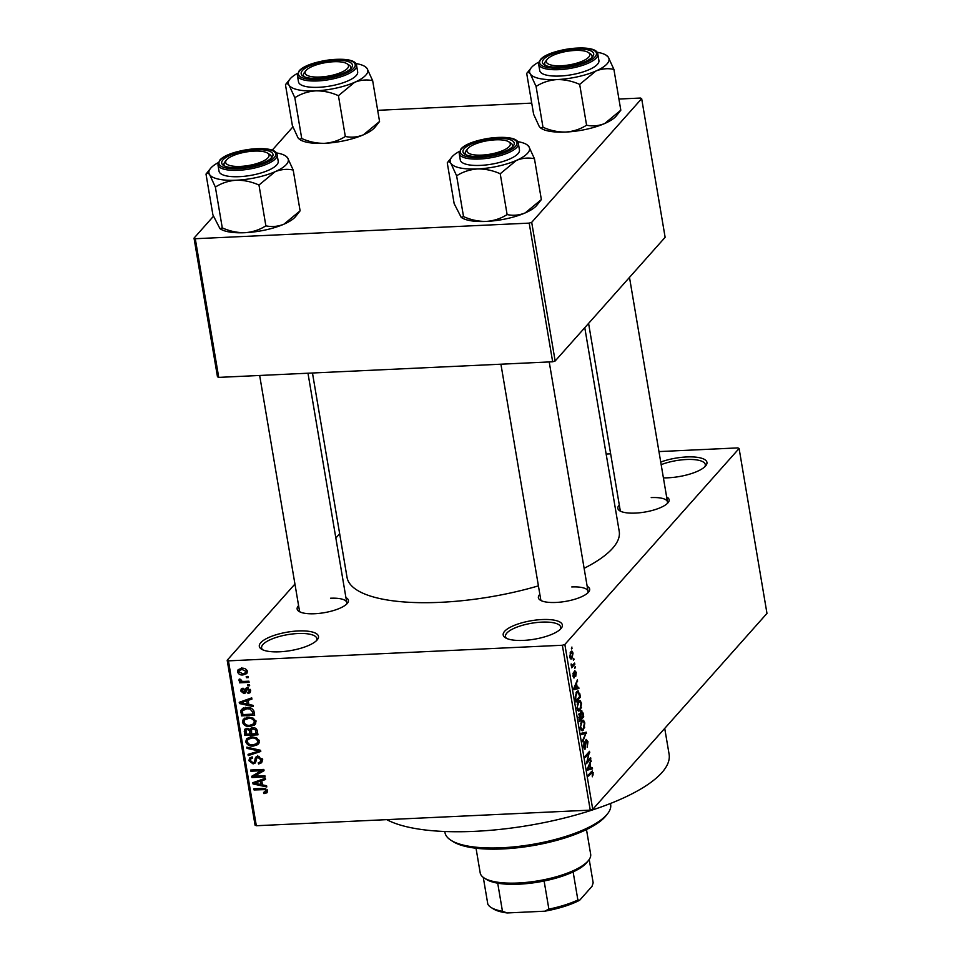 <?xml version="1.0" encoding="UTF-8"?>
<svg xmlns="http://www.w3.org/2000/svg" width="961" height="961" viewBox="0 0 961 961"><rect width="100%" height="100%" fill="white"/><g stroke="black" fill="none" stroke-linecap="round" stroke-linejoin="round"><path stroke-width="1.44" d="M298.174 630.957A30.007 9.37 170.4 0 1 317.358 639.69A30.007 9.37 170.4 0 1 279.639 651.798A30.007 9.37 170.4 0 1 261.476 649.143A30.007 9.37 170.4 0 1 267.242 638.2A30.007 9.37 170.4 0 1 298.174 630.957M316.421 640.711A28.001 8.745 -9.6 0 0 316.842 638.584A28.001 8.745 -9.6 0 0 297.874 633.527A28.001 8.745 -9.6 0 0 261.608 647.918A28.001 8.745 -9.6 0 0 262.701 649.792M542.052 619.557A30.007 9.37 170.4 0 1 561.236 628.29A30.007 9.37 170.4 0 1 523.517 640.398A30.007 9.37 170.4 0 1 505.354 637.744A30.007 9.37 170.4 0 1 511.12 626.8A30.007 9.37 170.4 0 1 542.052 619.557M560.299 629.311A28.001 8.745 -9.6 0 0 560.707 627.185A28.001 8.745 -9.6 0 0 541.752 622.127A28.001 8.745 -9.6 0 0 505.486 636.518A28.001 8.745 -9.6 0 0 506.579 638.392M660.724 462.049A30.007 9.37 170.4 0 1 686.635 456.955A30.007 9.37 170.4 0 1 705.818 465.689A30.007 9.37 170.4 0 1 668.099 477.797A30.007 9.37 170.4 0 1 663.402 477.869M704.881 466.698A28.001 8.745 -9.6 0 0 705.29 464.571A28.001 8.745 -9.6 0 0 686.334 459.514A28.001 8.745 -9.6 0 0 661.168 464.656M587.183 586.342A26.007 8.12 170.4 0 1 588.697 591.952A26.007 8.12 170.4 0 1 555.999 602.451A26.007 8.12 170.4 0 1 540.262 600.144A26.007 8.12 170.4 0 1 539.842 594.342M587.724 592.973A24.001 7.496 -9.6 0 0 588.012 591.291A24.001 7.496 -9.6 0 0 571.759 586.955M345.924 597.61A26.007 8.12 170.4 0 1 347.438 603.232A26.007 8.12 170.4 0 1 314.752 613.731A26.007 8.12 170.4 0 1 299.015 611.424A26.007 8.12 170.4 0 1 298.595 605.622M346.477 604.253A24.001 7.496 -9.6 0 0 346.765 602.571A24.001 7.496 -9.6 0 0 330.512 598.235M666.634 496.969A26.007 8.12 170.4 0 1 668.147 502.591A26.007 8.12 170.4 0 1 635.449 513.09A26.007 8.12 170.4 0 1 619.713 510.784A26.007 8.12 170.4 0 1 619.292 504.981M667.186 503.612A24.001 7.496 -9.6 0 0 667.475 501.93A24.001 7.496 -9.6 0 0 651.222 497.594M664.724 728.39L669.096 754.205A150.024 46.849 170.4 0 1 474.83 831.337A150.024 46.849 170.4 0 1 386.79 819.649M538.412 585.862A138.024 43.101 170.4 0 1 440.498 602.319A138.024 43.101 170.4 0 1 347.041 577.393L312.469 373M339.653 533.739L335.845 538.028M294.943 584.036L227.18 660.243L228.442 660.856L562.365 645.251L564.852 644.471L592.745 809.354L590.246 810.135L562.365 645.251M228.442 660.856L256.323 825.739L255.061 825.139L227.18 660.243M570.281 658.453L571.951 658.381C571.098 659.582 570.366 659.078 569.765 656.892L570.798 651.774C571.663 650.525 572.396 651.005 573.02 653.228L571.951 658.381L571.026 658.97M570.798 651.774L571.771 651.138M574.618 663.078L574.822 664.267L571.675 667.811L571.158 663.931L572.312 665.408L574.618 663.078M571.122 664.724L572.312 665.408M573.609 677.805L574.366 677.769L573.008 676.088L573.441 672.316L574.101 676.64L574.75 670.634L576.264 672.376L575.735 676.424L575.038 671.739L573.981 677.998M574.27 671.667L575.231 671.619L574.246 671.775M573.152 676.76L574.101 676.64M579.795 693.65L580.384 697.145L576.059 702.01L575.255 696.701L576.84 691.596L578.126 690.791L579.183 693.686M581.189 710.84L583.075 713.038L583.699 716.738L579.375 721.603L579.279 713.398L580.396 713.663L581.789 710.479M579.279 713.398L580.396 713.663L579.051 713.723M586.306 732.174L582.774 741.748L582.57 740.511L585.91 733.399L581.561 734.552L581.345 733.303L586.306 732.174M590.607 757.616L590.811 758.806L586.486 763.671L588.889 753.472L585.417 757.376L585.225 756.175L589.549 751.322L587.147 761.508L590.607 757.616M591.327 771.611L593.225 772.692L592.312 776.788L592.168 772.284L588.588 776.116L588.384 774.914L592.276 770.974M592.709 773.209L592.168 772.284L590.667 772.356L592.204 772.284M592.745 809.354L766.974 613.394L739.093 448.499L564.852 644.471M592.3 767.611L592.517 768.86L587.567 770.097L587.363 768.848L591.039 760.175L590.138 763.911L590.835 768.031L592.3 767.611M584.336 748.991L585.345 748.943L583.579 746.889L584.264 741.844L584.084 746.277L585.153 747.742L586.102 739.381L587.976 741.688L587.195 747.274L587.459 742.144L586.306 740.559L584.829 749.256M585.573 740.426L586.594 740.39L585.537 740.595M583.82 747.958L585.153 747.742M584.72 727.165L582.162 730.816L580.384 727.957L581.825 720.87L583.579 720.306L584.817 722.972L584.108 727.189M583.003 720.137L582.39 720.366M581.405 707.572L578.846 711.224L577.068 708.365L578.51 701.278L580.264 700.713L581.501 703.392L580.804 707.596M579.699 700.557L579.087 700.773M578.702 687.211L578.918 688.46L573.969 689.698L573.765 688.448L577.441 679.775L576.54 683.511L577.237 687.632L578.702 687.211M575.195 666.49L574.786 668.375L575.195 666.49M573.813 658.309L573.393 660.195L573.813 658.309M571.915 647.065L571.495 648.951L571.915 647.065M246.208 676.508L248.082 676.412L248.286 677.613L246.412 677.697L246.208 676.508M243.938 681.421L248.887 681.181L249.091 682.382L239.541 682.827L239.337 681.637L240.863 681.565L238.929 680.22L239.253 679.067L240.67 679.343L241.956 681.289L243.938 681.421M247.59 684.676L249.464 684.592L249.668 685.782L247.794 685.878L247.59 684.676M247.073 687.8L250.641 690.539L250.172 692.593L248.07 693.59L247.698 692.4L248.971 691.824L249.271 690.515L247.518 688.977L245.596 692.905L243.938 693.602L240.767 691.043L241.235 688.953L243.025 688.16L243.397 689.337L242.124 690.935L243.541 692.425L245.211 688.52L247.073 687.8M243.397 689.337L242.124 690.935M243.541 692.425L246.737 689.229L247.061 687.8M248.875 704.473L252.971 705.314L253.187 706.563L239.445 703.548L239.229 702.299L251.722 697.878L251.926 699.127L248.178 700.341L248.875 704.473M255.89 721.555L254.413 725.062L250.1 726.456C246.424 726.888 243.866 725.459 242.412 722.167L243.277 719.188L248.394 717.266L253.308 718.227L255.89 721.555M255.085 724.45L255.578 723.765M259.206 741.135L257.728 744.655L253.416 746.048C249.74 746.481 247.181 745.051 245.728 741.76L246.593 738.781L251.698 736.859L256.623 737.82L259.206 741.135M258.401 744.042L258.893 743.346M267.614 790.855L267.002 792.765L263.951 793.63L263.578 792.441L266.065 790.867L264.864 789.63L254.052 789.966L253.848 788.777L262.773 788.356L267.614 790.855M267.362 790.038L265.825 791.768L267.134 789.666M256.323 825.739L590.246 810.135M262.473 784.873L266.569 785.714L266.786 786.963L253.043 783.948L252.827 782.698L265.32 778.278L265.524 779.527L261.776 780.74L262.473 784.873M254.377 776.212L264.888 775.719L265.08 776.92L251.95 777.533L251.734 776.26L261.416 770.734L250.881 771.227L250.689 770.037L263.819 769.425L264.035 770.698L254.377 776.212L256.839 773.437L263.819 769.449M256.611 756.583L255.109 758.265L257.932 756.307L262.365 759.839L261.668 762.722L258.605 763.995L258.233 762.818L260.263 761.953L260.815 759.815L258.161 757.496L256.863 758.049L255.362 762.95L253.103 763.911L248.935 760.692L249.56 758.049L252.25 756.92L252.623 758.097L250.833 758.854L250.461 760.583L252.947 762.722L254.221 762.277L255.674 757.232M246.809 747.153L260.575 750.289L260.779 751.454L248.238 755.598L248.034 754.361L259.158 751.009L247.025 748.403L246.809 747.153M251.169 728.078L249.932 729.483L252.875 727.693C255.35 727.609 256.839 728.762 257.344 731.153L257.968 734.841L244.839 735.453L244.671 729.327L246.953 728.318L249.932 729.483L250.365 728.678M246.665 707.56C250.34 707.068 252.815 708.473 254.064 711.765L254.653 715.26L241.523 715.873L240.887 710.635L241.523 709.374L246.665 707.56M241.8 668.303C244.502 667.943 246.364 668.964 247.409 671.379L246.797 673.565L243.025 674.934C240.358 675.271 238.532 674.238 237.511 671.847L238.136 669.649L241.8 668.303M606.151 454.048L610.643 453.844M658.958 451.586L737.832 447.898L739.093 448.499M555.146 361L665.132 237.307L641.672 98.647L531.697 222.339L555.146 361L552.659 361.78L529.199 223.12L531.697 222.339M195.275 238.724L218.736 377.385L217.474 376.784L194.026 238.124L195.275 238.724L529.199 223.12M218.736 377.385L552.659 361.78M292.889 126.924L272.143 150.264M213.438 216.285L194.026 238.124M377.673 110.323L531.733 103.115M618.932 99.043L640.422 98.046L641.672 98.647M584.781 327.677L619.22 531.361A138.024 43.101 170.4 0 1 584.132 568.311M259.662 375.475L299.424 610.571A24.001 7.496 -9.6 0 0 300.252 612.073M588.588 323.389L620.133 509.931A24.001 7.496 -9.6 0 0 620.962 511.432M500.921 364.195L540.683 599.292A24.001 7.496 -9.6 0 0 541.499 600.793M267.59 790.723L266.665 790.831M265.296 792.116L263.951 793.63M265.729 788.657L264.864 789.63M255.17 788.717L254.052 789.966M254.761 782.014L253.043 783.948M263.35 778.975L261.776 780.74M256.863 783.611L260.875 784.536L260.311 781.221L254.281 783.179L256.863 783.611M262.173 783.083L260.875 784.536M255.566 781.725L254.281 783.179M261.824 779.515L260.311 781.221M255.734 774.686L254.425 774.746L251.95 777.533M262.533 769.485L261.416 770.734M251.998 769.977L250.881 771.227M262.425 760.992L261.08 761.22L258.605 763.995M261.957 758.529L260.815 759.815M259.134 756.403L258.161 757.496M256.106 761.076L253.103 763.911M251.446 758.145L248.935 760.692M251.398 757.905L251.35 757.052M257.248 757.616L257.584 755.478M249.824 753.82L248.238 755.598M259.938 750.145L259.158 751.009M247.914 747.406L247.025 748.403M259.194 742.493L257.308 743.105M254.629 744.691L253.416 746.048M248.226 739.117L245.728 741.76M248.202 738.985L248.226 737.616M247.265 741.676C248.406 744.198 250.389 745.255 253.236 744.847L257.031 743.418L257.668 741.219C256.563 738.757 254.629 737.7 251.866 738.048L247.902 739.477L247.265 741.676M250.521 736.955L248.983 738.697M252.923 736.859L251.866 738.048M258.809 739.934L257.668 741.219M246.136 734L244.839 735.453M246.725 729.219L244.214 731.753M246.677 728.979L246.605 728.354M252.19 728.991L251.842 727.741M246.172 734.192L250.088 734.012L249.379 730.528L247.373 729.507L245.98 730.048L246.172 734.192M251.398 732.546L250.088 734.012M248.286 728.474L247.373 729.507M251.734 727.873L249.379 730.528M251.626 733.94L256.227 733.723L255.434 729.964L253.091 728.894L251.518 729.519L251.626 733.94M257.536 732.258L256.227 733.723M254.088 727.765L253.091 728.894M256.383 728.894L255.434 729.964M256.983 729.867L255.806 731.189M255.878 722.9L254.004 723.513M251.314 725.099L250.1 726.456M244.911 719.525L242.412 722.167M244.887 719.393L244.911 718.023M243.95 722.095C245.091 724.606 247.085 725.663 249.92 725.267L253.716 723.825L254.353 721.627C253.248 719.164 251.314 718.107 248.551 718.456L244.587 719.885L243.95 722.095M247.205 717.374L245.668 719.104M249.62 717.266L248.551 718.456M255.494 720.342L254.353 721.627M242.821 714.407L241.523 715.873M243.433 709.747L243.349 707.849M242.881 708.389L240.887 710.635M242.857 714.6L252.923 714.131L252.551 711.993L250.136 709.074L246.845 708.75L242.472 710.78L242.857 714.6M254.221 712.678L252.923 714.131M245.355 707.296L242.472 710.78M247.914 707.548L246.845 708.75M250.989 708.125L250.136 709.074M253.764 710.635L252.551 711.993M241.163 701.614L239.445 703.548M249.752 698.575L248.178 700.341M243.265 703.2L247.277 704.137L246.713 700.821L240.682 702.779L243.265 703.2M248.575 702.683L247.277 704.137M241.968 701.326L240.682 702.779M248.226 699.115L246.713 700.821M250.677 690.779L248.07 693.59M250.256 689.397L249.271 690.515M248.431 687.956L247.518 688.977M248.01 687.848L246.701 689.325M246.292 690.959L243.938 693.602M246.316 690.827L245.427 690.743M243.109 688.412L240.767 691.043M246.016 689.65L246.737 689.229L246.016 689.65M248.911 684.616L247.794 685.878M240.658 681.577L239.541 682.827M239.854 679.175L238.929 680.22M247.53 676.448L246.412 677.697M247.445 671.859L246.244 672.099M244.262 673.553L243.025 674.934M240.094 669.529L237.511 671.847M238.881 671.811L242.821 673.745L245.656 672.76L246.04 671.415L242.1 669.481L239.289 670.442L238.881 671.811M243.145 668.315L242.1 669.481M247.025 670.31L246.04 671.415M592.517 774.938L593.237 774.902M592.589 772.716L593.225 772.692M587.399 769.1L592.517 768.86M590.498 761.46L591.255 761.424M589.441 763.935L590.138 763.911M590.234 768.055L590.835 768.031M588.817 768.5L590.258 768.199L589.694 764.884L587.904 768.872L588.817 768.5M589.033 764.908L589.694 764.884M589.501 758.878L590.811 758.806M587.567 753.532L588.889 753.472M588.348 752.667L589.766 752.595M586.522 761.544L587.147 761.508M587.375 741.712L587.976 741.688M583.675 743.009L584.528 742.973M585.91 733.399L586.51 733.351M581.105 730.12L583.435 730.012M584.204 723.008L584.817 722.972M580.888 727.381L582.174 729.507L583.243 728.81L584.312 723.549C583.663 721.315 582.895 720.822 582.018 722.071L580.3 727.405M580.48 723.705L581.117 723.681M581.009 722.119L582.991 721.447L581.333 721.519M582.378 716.798L583.699 716.738M579.675 719.837L580.973 718.384L579.555 714.503L579.075 719.873M578.75 714.54L580.336 714.948M581.477 717.819L582.991 716.113L582.294 712.413L581.393 712.029L580.876 717.843M580.468 715.501L581.069 715.464M580.576 712.065L582.294 712.413M577.789 710.527L580.12 710.419M580.888 703.416L581.501 703.392M577.573 707.789L578.858 709.915L579.927 709.218L580.997 703.969C580.348 701.722 579.591 701.23 578.702 702.491L576.984 707.825M577.165 704.125L577.813 704.089M577.705 702.527L579.675 701.854L578.029 701.938M579.063 697.205L580.384 697.145M576.36 700.257L579.675 696.521L578.174 692.088L577.032 692.797L575.807 696.341L575.759 700.281M576.011 692.845L577.032 692.797M576.396 692.172L578.174 692.088M573.801 688.701L578.918 688.46M576.9 681.061L577.657 681.025M575.843 683.535L576.54 683.511M576.636 687.656L577.237 687.632M575.219 688.1L576.66 687.8L576.095 684.484L574.306 688.472L575.219 688.1M575.435 684.508L576.095 684.484M574.185 672.388L574.798 672.364M572.972 673.481L573.705 673.445M573.128 676.688L573.825 676.664M574.666 667.715L575.399 667.679M573.501 664.339L574.822 664.267M571.218 665.468L572.155 665.42M573.285 659.534L574.017 659.498M570.221 656.411L571.747 657.18L572.564 653.696L571.026 652.927L569.693 656.435M569.945 657.708L571.747 657.18M570.077 652.975L571.735 652.459L570.269 652.531M571.387 648.291L572.119 648.267M607.496 813.847L605.91 815.829A82.009 25.611 170.4 0 1 502.807 848.935A82.009 25.611 170.4 0 1 453.172 841.668L451.021 840.31A84.015 26.235 -9.6 0 0 501.87 847.758A84.015 26.235 -9.6 0 0 607.496 813.847A84.015 26.235 -9.6 0 0 610.655 804.561L610.475 803.48M444.799 831.505L444.979 832.586A84.015 26.235 -9.6 0 0 451.021 840.31M345.323 136.474C339.101 140.45 332.17 142.733 324.518 143.321A40.266 12.565 170.4 0 0 363.438 134.804L379.559 121.47L375.126 127.068A40.266 12.565 170.4 0 1 374.706 127.573A40.266 12.565 170.4 0 1 363.438 134.804C357.384 137.219 351.354 137.771 345.323 136.474L338.428 95.68L354.561 82.346C360.603 79.931 366.646 79.367 372.664 80.676L366.994 68.351L364.88 66.465A40.266 12.565 170.4 0 1 366.994 68.351A40.266 12.565 170.4 0 1 354.561 82.346A40.266 12.565 170.4 0 1 315.64 90.863C323.401 90.742 330.992 92.34 338.428 95.68M299.424 139.297L300.144 139.753A40.266 12.565 170.4 0 0 324.518 143.321C316.77 143.453 309.166 141.844 301.73 138.516L299.424 139.297L298.03 137.867L292.372 125.543L285.465 84.748C286.306 83.114 287.543 83.331 289.165 85.397A40.266 12.565 170.4 0 1 289.898 79.138A40.266 12.565 170.4 0 1 290.318 78.646A40.266 12.565 170.4 0 1 297.622 73.324M285.465 84.748L289.898 79.138M302.427 70.525A26.007 8.12 170.4 0 1 334.404 60.375A26.007 8.12 170.4 0 1 351.474 67.919A26.007 8.12 170.4 0 1 351.197 68.243A26.007 8.12 170.4 0 1 327.701 77.469A26.007 8.12 170.4 0 1 303.039 76.111A26.007 8.12 170.4 0 1 302.427 70.525M346.921 63.69A22.007 6.871 -9.6 0 0 338.56 61.744A22.007 6.871 -9.6 0 0 305.946 70.621A22.007 6.871 -9.6 0 0 315.064 77.024A22.007 6.871 -9.6 0 0 340.699 72.616A22.007 6.871 -9.6 0 0 346.921 63.69L349.071 65.048A24.001 7.496 170.4 0 1 350.801 67.246A24.001 7.496 170.4 0 1 350.513 68.94A24.001 7.496 -9.6 0 0 350.801 67.246A24.001 7.496 -9.6 0 0 347.81 64.399M297.417 75.511L298.499 81.877A30.007 9.37 -9.6 0 0 324.157 86.874A30.007 9.37 -9.6 0 0 356.219 75.559A30.007 9.37 -9.6 0 0 357.66 71.871L356.591 65.504A30.007 9.37 170.4 0 1 355.138 69.192A30.007 9.37 170.4 0 1 323.076 80.508A30.007 9.37 170.4 0 1 297.417 75.511L299.087 70.97C307.832 59.966 355.966 54.008 356.591 65.504M301.73 138.516L294.835 97.71C301.057 93.734 307.988 91.451 315.64 90.863A40.266 12.565 -9.6 0 1 289.165 85.397L294.835 97.71M379.559 121.47L372.664 80.676M355.666 63.51A40.266 12.565 170.4 0 1 364.88 66.465M304.613 72.303A24.001 7.496 -9.6 0 0 303.46 75.258A24.001 7.496 -9.6 0 0 304.289 76.76A24.001 7.496 170.4 0 1 303.46 75.258A24.001 7.496 170.4 0 1 304.361 72.604L305.946 70.621M248.767 151.586A22.007 6.871 -9.6 0 0 226.484 159.982A22.007 6.871 -9.6 0 0 245.944 165.905A22.007 6.871 -9.6 0 0 267.47 153.051A22.007 6.871 -9.6 0 0 248.767 151.586M225.162 161.676A24.001 7.496 -9.6 0 0 223.997 164.619A24.001 7.496 -9.6 0 0 224.826 166.121A24.001 7.496 170.4 0 1 223.997 164.619A24.001 7.496 170.4 0 1 224.91 161.965L226.484 159.982M267.47 153.051L269.609 154.409A24.001 7.496 170.4 0 1 271.338 156.619A24.001 7.496 170.4 0 1 271.05 158.301A24.001 7.496 -9.6 0 0 271.338 156.619A24.001 7.496 -9.6 0 0 268.347 153.76M566.654 65.264A22.007 6.871 -9.6 0 0 588.18 52.411A22.007 6.871 -9.6 0 0 569.477 50.945A22.007 6.871 -9.6 0 0 547.193 59.342A22.007 6.871 -9.6 0 0 566.654 65.264M588.18 52.411L590.318 53.768A24.001 7.496 170.4 0 1 592.048 55.978A24.001 7.496 170.4 0 1 591.76 57.66A24.001 7.496 -9.6 0 0 592.048 55.978A24.001 7.496 -9.6 0 0 589.057 53.119M545.86 61.036A24.001 7.496 -9.6 0 0 544.707 63.979A24.001 7.496 -9.6 0 0 545.536 65.48A24.001 7.496 170.4 0 1 544.707 63.979A24.001 7.496 170.4 0 1 545.608 61.336L547.193 59.342M476.86 155.105A22.007 6.871 -9.6 0 0 502.495 150.709A22.007 6.871 -9.6 0 0 508.717 141.772A22.007 6.871 -9.6 0 0 500.357 139.826A22.007 6.871 -9.6 0 0 467.743 148.715A22.007 6.871 -9.6 0 0 476.86 155.105M508.717 141.772L510.868 143.129A24.001 7.496 170.4 0 1 512.585 145.339A24.001 7.496 170.4 0 1 512.297 147.033A24.001 7.496 -9.6 0 0 512.585 145.339A24.001 7.496 -9.6 0 0 509.606 142.492M466.409 150.397A24.001 7.496 -9.6 0 0 465.256 153.352A24.001 7.496 -9.6 0 0 466.073 154.841A24.001 7.496 170.4 0 1 465.256 153.352A24.001 7.496 170.4 0 1 466.157 150.697L467.743 148.715M588.54 860.383L586.967 862.377A54.008 16.866 170.4 0 1 586.39 863.05A54.008 16.866 170.4 0 1 573.128 871.903A54.008 16.866 170.4 0 1 544.118 881.009A54.008 16.866 170.4 0 1 497.714 883.183A54.008 16.866 170.4 0 1 486.374 879.387L484.224 878.03A56.014 17.49 -9.6 0 0 537.343 880.949A56.014 17.49 -9.6 0 0 587.952 861.092A56.014 17.49 -9.6 0 0 588.54 860.383A56.014 17.49 -9.6 0 0 590.655 854.197L586.486 829.547M476.031 848.227L480.2 872.888A56.014 17.49 -9.6 0 0 484.224 878.03M573.128 871.903L577.873 900.013L579.663 900.241A52.014 16.241 170.4 0 1 544.743 911.196L507.228 912.95A52.014 16.241 170.4 0 1 493.269 908.854L491.131 907.496A54.008 16.866 -9.6 0 0 502.459 911.28L507.228 912.95M589.213 859.47L593.165 882.823L592.012 886.342L579.663 900.241M544.743 911.196L548.875 909.118A54.008 16.866 -9.6 0 0 577.873 900.013M544.118 881.009L548.875 909.118M497.714 883.183L502.459 911.28M483.287 877.393L487.828 904.217A54.008 16.866 -9.6 0 0 491.131 907.496M285.429 155.826A40.266 12.565 -9.6 0 1 287.543 157.724A40.266 12.565 170.4 0 1 286.378 164.475A40.266 12.565 170.4 0 1 275.098 171.707C281.153 169.292 287.183 168.74 293.201 170.037L287.543 157.724L285.429 155.826A40.266 12.565 -9.6 0 0 276.215 152.871M271.747 157.604A26.007 8.12 170.4 0 1 248.25 166.83A26.007 8.12 170.4 0 1 223.589 165.472A26.007 8.12 170.4 0 1 222.964 159.886A26.007 8.12 170.4 0 1 254.941 149.736A26.007 8.12 170.4 0 1 272.011 157.28A26.007 8.12 170.4 0 1 271.747 157.604M276.756 164.92A30.007 9.37 -9.6 0 0 278.209 161.232L277.128 154.865A30.007 9.37 170.4 0 1 275.687 158.553A30.007 9.37 170.4 0 1 243.626 169.869A30.007 9.37 170.4 0 1 217.955 164.872L219.036 171.238A30.007 9.37 -9.6 0 0 244.707 176.247A30.007 9.37 -9.6 0 0 276.756 164.92M300.108 210.831L283.976 224.165A40.266 12.565 170.4 0 0 295.676 216.441L300.108 210.831L293.201 170.037M258.977 185.041L275.098 171.707A40.266 12.565 170.4 0 1 236.19 180.224C243.938 180.103 251.53 181.701 258.977 185.041L265.873 225.835C259.65 229.811 252.707 232.094 245.055 232.694C237.307 232.814 229.715 231.205 222.279 227.877L215.372 187.083C221.595 183.107 228.538 180.812 236.19 180.224A40.266 12.565 170.4 0 1 209.702 174.758L215.372 187.083M222.279 227.877L219.961 228.658L220.694 229.114A40.266 12.565 170.4 0 0 245.055 232.694A40.266 12.565 170.4 0 0 283.976 224.165C277.921 226.58 271.891 227.132 265.873 225.835M219.961 228.658L212.91 214.904L206.014 174.109L210.447 168.511A40.266 12.565 170.4 0 1 218.171 162.685M206.014 174.109C206.855 172.487 208.081 172.704 209.702 174.758A40.266 12.565 170.4 0 1 210.447 168.511M586.582 125.194C580.36 129.17 573.417 131.465 565.765 132.053A40.266 12.565 170.4 0 0 604.685 123.525L620.818 110.191L616.385 115.8A40.266 12.565 170.4 0 1 615.953 116.305A40.266 12.565 170.4 0 1 604.685 123.525C598.631 125.939 592.601 126.504 586.582 125.194L579.675 84.4L595.808 71.066C601.862 68.651 607.893 68.099 613.911 69.396L608.241 57.083L606.127 55.185A40.266 12.565 170.4 0 1 608.241 57.083A40.266 12.565 170.4 0 1 595.808 71.066A40.266 12.565 170.4 0 1 556.887 79.583C564.648 79.463 572.239 81.072 579.675 84.4M540.671 128.017L541.403 128.486A40.266 12.565 170.4 0 0 565.765 132.053C558.017 132.174 550.425 130.576 542.977 127.236L540.671 128.017L539.289 126.588L533.619 114.275L526.712 73.468C527.553 71.847 528.79 72.063 530.412 74.117A40.266 12.565 170.4 0 1 531.145 67.871A40.266 12.565 170.4 0 1 531.577 67.366A40.266 12.565 170.4 0 1 538.881 62.057M526.712 73.468L531.145 67.871M543.674 59.246A26.007 8.12 170.4 0 1 575.651 49.095A26.007 8.12 170.4 0 1 592.721 56.639A26.007 8.12 170.4 0 1 592.444 56.963A26.007 8.12 170.4 0 1 568.948 66.189A26.007 8.12 170.4 0 1 544.286 64.831A26.007 8.12 170.4 0 1 543.674 59.246M538.665 64.231L539.746 70.609A30.007 9.37 -9.6 0 0 565.404 75.607A30.007 9.37 -9.6 0 0 597.466 64.291A30.007 9.37 -9.6 0 0 598.919 60.603L597.838 54.224A30.007 9.37 170.4 0 1 596.385 57.912A30.007 9.37 170.4 0 1 564.335 69.228A30.007 9.37 170.4 0 1 538.665 64.231L540.334 59.69C549.079 48.687 597.213 42.728 597.838 54.224M542.977 127.236L536.082 86.442C542.304 82.466 549.236 80.183 556.887 79.583A40.266 12.565 -9.6 0 1 530.412 74.117L536.082 86.442M620.818 110.191L613.911 69.396M596.913 52.23A40.266 12.565 170.4 0 1 606.127 55.185M526.676 144.546A40.266 12.565 -9.6 0 1 528.79 146.444A40.266 12.565 170.4 0 1 527.625 153.195A40.266 12.565 170.4 0 1 516.357 160.427C522.4 158.012 528.442 157.46 534.46 158.757L528.79 146.444L526.676 144.546A40.266 12.565 -9.6 0 0 517.462 141.603M512.994 146.324A26.007 8.12 170.4 0 1 489.497 155.55A26.007 8.12 170.4 0 1 464.836 154.192A26.007 8.12 170.4 0 1 464.211 148.607A26.007 8.12 170.4 0 1 496.2 138.456A26.007 8.12 170.4 0 1 513.27 146A26.007 8.12 170.4 0 1 512.994 146.324M518.015 153.652A30.007 9.37 -9.6 0 0 519.457 149.964L518.375 143.585A30.007 9.37 170.4 0 1 516.934 147.273A30.007 9.37 170.4 0 1 484.873 158.601A30.007 9.37 170.4 0 1 459.214 153.604L460.283 159.97A30.007 9.37 -9.6 0 0 485.954 164.968A30.007 9.37 -9.6 0 0 518.015 153.652M541.355 199.564L525.223 212.898A40.266 12.565 170.4 0 0 536.923 205.161L541.355 199.564L534.46 158.757M500.225 173.761L516.357 160.427A40.266 12.565 170.4 0 1 477.437 168.956C485.185 168.824 492.789 170.433 500.225 173.761L507.12 214.567C500.897 218.543 493.966 220.826 486.314 221.414C478.554 221.535 470.962 219.937 463.526 216.597L456.619 175.803C462.842 171.827 469.785 169.544 477.437 168.956A40.266 12.565 170.4 0 1 450.961 163.49L456.619 175.803M463.526 216.597L461.22 217.39L461.941 217.847A40.266 12.565 170.4 0 0 486.314 221.414A40.266 12.565 170.4 0 0 525.223 212.898C519.18 215.312 513.138 215.865 507.12 214.567M461.22 217.39L454.157 203.636L447.261 162.841L451.694 157.232A40.266 12.565 170.4 0 1 459.418 151.418M447.261 162.841C448.102 161.208 449.328 161.424 450.961 163.49A40.266 12.565 170.4 0 1 451.694 157.232M264.131 788.356L263.074 789.546M258.305 780.764L256.875 782.374M257.248 757.58L254.785 760.367M257.824 749.664L256.995 750.589M251.193 730.096L249.716 731.777M242.46 710.84L240.959 712.521M244.707 700.365L243.277 701.974M247.061 687.836L244.587 690.611M590.246 772.836L591.556 772.764M588.048 767.238L588.673 767.202M581.441 733.82L585.141 733.651M582.462 713.074L583.075 713.038M578.726 717.795L579.327 717.759M574.45 686.839L575.074 686.803M574.21 673.757L574.822 673.733M299.796 70.646A28.806 8.997 -9.6 0 0 317.911 79.391A28.806 8.997 -9.6 0 0 353.828 68.123A28.806 8.997 -9.6 0 0 335.713 59.378A28.806 8.997 -9.6 0 0 299.796 70.646M274.365 157.484A28.806 8.997 -9.6 0 0 256.251 148.739A28.806 8.997 -9.6 0 0 220.345 160.006A28.806 8.997 -9.6 0 0 238.46 168.752A28.806 8.997 -9.6 0 0 274.365 157.484M541.043 59.366A28.806 8.997 -9.6 0 0 559.158 68.111A28.806 8.997 -9.6 0 0 595.075 56.843A28.806 8.997 -9.6 0 0 576.96 48.098A28.806 8.997 -9.6 0 0 541.043 59.366M515.613 146.204A28.806 8.997 -9.6 0 0 497.498 137.459A28.806 8.997 -9.6 0 0 461.592 148.727A28.806 8.997 -9.6 0 0 479.707 157.472A28.806 8.997 -9.6 0 0 515.613 146.204M260.263 761.953L262.737 759.166M256.863 758.049L258.413 756.307M250.833 758.854L252.323 757.172M247.902 739.477L250.377 736.703M257.031 743.418L259.506 740.643M245.98 730.048L247.518 728.33M251.518 729.519L253.139 727.693M244.587 719.885L247.061 717.11M253.716 723.825L256.191 721.05M248.971 691.824L250.533 690.058M242.364 689.818L243.241 688.833M244.154 692.16L246.629 689.385M239.289 670.442L241.764 667.667M245.656 672.76L247.289 670.91M582.174 729.507L580.816 729.567M579.855 714.311L578.798 714.359M581.765 711.801L580.636 711.849M578.858 709.915L577.501 709.975M572.227 665.432L571.23 665.468M307.976 373.216L346.765 602.571M629.491 277.381L667.475 501.93M588.012 591.291L549.224 361.937M277.128 154.865C276.504 143.369 228.37 149.327 219.637 160.331L217.955 164.872M518.375 143.585C517.763 132.101 469.617 138.06 460.884 149.063L459.214 153.604"/></g></svg>
